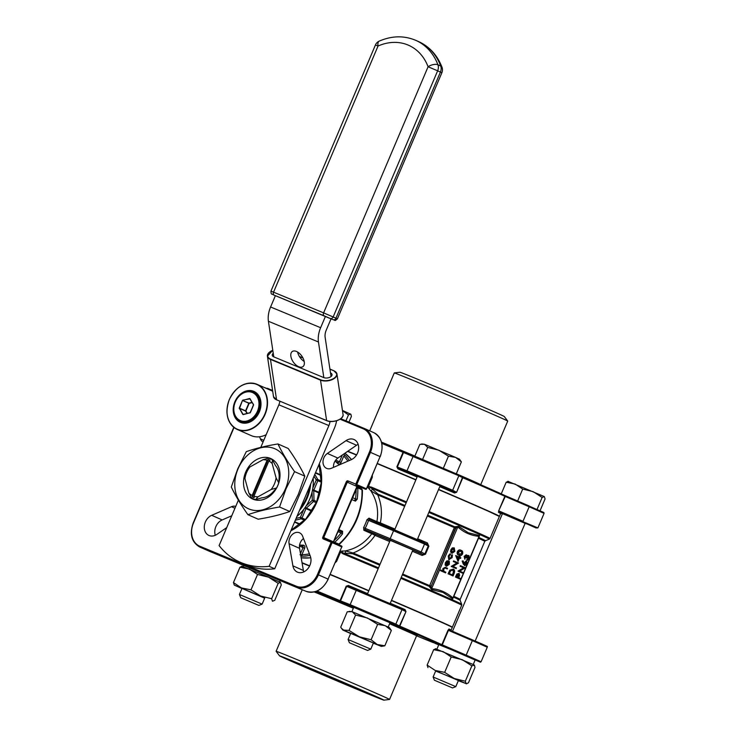 <?xml version="1.0" encoding="UTF-8"?>
<svg xmlns="http://www.w3.org/2000/svg" width="737" height="737" viewBox="0 0 737 737"><rect width="100%" height="100%" fill="white"/><g stroke="black" fill="none" stroke-linecap="round" stroke-linejoin="round"><path stroke-width="1.11" d="M348.104 639.513L370.794 649.14L373.392 643.014L350.701 633.387L348.104 639.513L349.412 642.747L367.56 650.449L349.412 642.747M373.318 643.189L381.324 646.386L384.834 645.796L377.233 644.497L371.107 639.744L359.352 636.805L344.161 630.513L341.535 628.385L340.724 627.159L347.256 611.774L352.157 611.682L355.584 615.045L367.348 617.974L377.639 624.359L385.23 625.667L391.356 630.411L389.32 627.546L352.157 611.682L349.117 611.378M381.324 646.386L359.352 636.805L349.062 630.43L342.76 630.015L350.628 633.553M433.116 676.999L455.807 686.626L458.405 680.5L435.714 670.873L433.116 676.999L434.425 680.233L452.573 687.934L434.425 680.233M458.331 680.675L466.668 683.835L454.278 678.519L444.678 672.356L435.18 670.449L427.138 665.087L433.669 649.702L443.177 651.619L451.21 656.971L462.265 659.689L471.864 665.843L474.453 665.189L474.978 667.455L468.446 682.84L466.162 683.761L465.333 681.228L454.278 678.519L435.65 671.038M388.224 627.003L390.122 622.535L366.096 612.115L353.815 607.131L351.918 611.59M473.237 664.488L475.135 660.02L451.108 649.601L438.828 644.617L436.93 649.076M239.433 594.492L262.123 604.119L264.721 597.993L242.031 588.366L239.433 594.492L240.741 597.725L258.89 605.427L240.741 597.725M271.649 598.72L278.181 583.336L280.465 582.414L281.294 584.938L274.763 600.333L272.469 601.245L271.649 598.72L260.594 596.012L250.995 589.849L241.496 587.942L233.454 582.58L234.283 585.104L241.957 588.531M280.465 582.414L268.581 577.182L278.181 583.336M342.438 410.426L350.895 414.305L351.383 416.433L348.979 422.108M342.465 410.647L348.454 414.922L350.609 414.056M360.734 690.781A51.148 0.562 23 0 1 310.774 669.647A51.148 0.562 23 0 1 284.657 658.003A51.148 0.562 23 0 1 302.723 665.198A51.148 0.562 23 0 1 352.222 686.138A51.148 0.562 23 0 1 378.809 697.967A51.148 0.562 23 0 1 360.734 690.781M394.286 372.931L399.933 372.24A56.694 0.617 23 0 1 435.687 386.787A56.694 0.617 23 0 1 493.21 411.43A56.694 0.617 23 0 1 504.283 416.534L507.71 421.085A61.622 0.673 -157 0 0 507.71 421.085A61.622 0.673 -157 0 0 495.669 415.53A61.622 0.673 -157 0 0 433.144 388.749A61.622 0.673 -157 0 0 394.286 372.931A61.622 0.673 -157 0 0 394.277 372.94L369.698 430.841M372.83 695.019A56.694 0.617 -157 0 0 314.367 669.988A56.694 0.617 -157 0 0 279.553 655.856A56.694 0.617 -157 0 0 290.627 660.96A56.694 0.617 -157 0 0 348.15 685.603A56.694 0.617 -157 0 0 383.903 700.15A56.694 0.617 -157 0 0 372.83 695.019M279.553 655.856L276.126 651.315A61.622 0.673 23 0 1 276.117 651.296A61.622 0.673 23 0 1 314.478 666.884A61.622 0.673 23 0 1 377.519 693.886A61.622 0.673 23 0 1 389.56 699.45A61.622 0.673 23 0 1 389.551 699.459L416.571 635.819A61.622 0.673 -157 0 0 404.521 630.255A61.622 0.673 -157 0 0 389.606 623.751M347.818 451.237A91.195 0.995 23 0 1 356.625 454.849A90.955 0.995 23 0 0 347.818 451.247L356.625 454.849M377.353 463.453A91.195 0.995 23 0 1 415.935 479.704A90.955 0.995 23 0 0 377.353 463.453L415.935 479.713M438.607 489.377L481.454 507.931A90.955 0.995 23 0 0 438.607 489.377A91.195 0.995 23 0 1 481.629 508.005A91.195 0.995 23 0 1 499.465 516.25A91.195 0.995 23 0 1 499.354 516.25M454.572 493.007L456.627 492.279L462.79 477.76L458.829 475.743L403.498 452.5L397.335 467.018L406.981 470.805L413.144 456.286A0.737 0.691 111.4 0 1 414.047 455.862L458.442 474.775A0.737 0.728 117.3 0 1 458.829 475.743L452.665 490.262L456.267 492.123L454.572 493.007A91.195 0.995 -157 0 0 439.768 486.65M396.875 466.825L397.906 468.87L398.044 468.115L396.875 466.825L403.038 452.306A91.195 0.995 -157 0 0 381.775 443.398M272.708 391.338A24.653 19.337 -66.2 0 0 272.432 391.181A24.653 19.337 -66.2 0 0 271.032 390.472L257.185 384.373A24.653 19.337 113.8 0 1 265.108 414.323A24.653 19.337 113.8 0 1 237.296 429.478A24.653 19.337 113.8 0 1 229.373 399.518A24.653 19.337 113.8 0 1 257.185 384.373C245.642 380.946 236.356 385.985 229.327 399.5C224.564 413.512 227.226 423.508 237.296 429.478L251.142 435.576A24.653 19.337 -66.2 0 0 259.553 436.765L260.345 438.81A8.623 6.771 -66.2 0 0 263.063 442.016M253.933 496.213A19.153 15.026 -66.2 0 0 258.024 496.793L271.142 489.497A19.153 15.026 -66.2 0 0 276.08 477.862L278.743 482.799A21.769 17.08 113.8 0 1 277.775 485.443A21.769 17.08 113.8 0 1 276.541 487.977L273.703 491.211A18.84 14.786 -66.2 0 1 261.755 497.853L255.592 499.622A21.769 17.08 113.8 0 1 251.52 497.936L248.857 492.989A19.153 15.026 -66.2 0 0 252.146 495.476L252.358 496.913A20.387 15.993 -66.2 0 0 254.145 497.659L253.933 496.213L268.867 461.03L270.046 460.201A20.387 15.993 -66.2 0 0 268.259 459.464L267.08 460.284L252.146 495.476M245.688 472.15A22.174 17.393 -66.2 0 0 253.104 499.216A22.174 17.393 -66.2 0 0 277.84 485.462A22.174 17.393 -66.2 0 0 270.424 458.396A22.174 17.393 -66.2 0 0 245.688 472.15M245.237 475.006A21.769 17.08 113.8 0 1 246.204 472.362A21.769 17.08 113.8 0 1 247.439 469.828L249.871 467A19.153 15.026 -66.2 0 0 246.619 472.5A19.153 15.026 -66.2 0 0 244.933 478.635L245.237 475.006M237.996 468.962A32.778 25.721 113.8 0 1 274.569 448.63A32.778 25.721 113.8 0 1 285.532 488.649A32.778 25.721 113.8 0 1 248.959 508.981A32.778 25.721 113.8 0 1 237.996 468.962M294.56 471.634L285.993 488.843L279.544 507.001L289.798 511.515L298.365 494.306L304.814 476.148C300.678 467.544 295.132 458.322 288.195 448.474L277.941 443.95C282.078 452.564 287.614 461.786 294.56 471.634L304.814 476.148M279.544 507.001C267.605 508.945 257.056 511.506 247.918 514.684C240.971 504.845 235.435 495.614 231.298 487.01L237.738 468.852L246.305 451.643C255.453 448.455 265.993 445.894 277.941 443.95M296.421 351.429A9.24 5.196 -125 0 0 292.276 351.512A9.24 5.196 -125 0 0 291.714 359.195A9.24 5.196 -125 0 0 298.734 366.731A9.24 5.196 -125 0 0 302.879 366.658A9.24 5.196 -125 0 0 303.432 358.974A9.24 5.196 -125 0 0 296.421 351.429M304.206 361.452A9.24 5.196 55 0 1 297.619 352.046M296.974 516.388A36.97 29.01 -66.2 0 0 303.828 509.285A36.97 29.01 -66.2 0 0 306.159 505.951A36.97 29.01 -66.2 0 0 309.678 499.216A36.97 29.01 -66.2 0 0 312.064 492.021A36.97 29.01 -66.2 0 0 312.847 488.041A36.97 29.01 -66.2 0 0 313.17 478.23M357.574 453.006A11.092 8.706 -66.2 0 0 354.009 439.519A11.092 8.706 -66.2 0 0 346.049 440.634L327.385 453.448A8.623 6.771 -66.2 0 0 322.999 461.463A8.623 6.771 -66.2 0 0 326.611 468.373A8.623 6.771 -66.2 0 0 331.438 468.271L351.273 459.685A11.092 8.706 -66.2 0 0 357.574 453.006M333.502 467.378A8.623 6.771 113.8 0 1 337.868 458.073L356.533 445.259A11.092 8.706 113.8 0 1 358.145 444.347M235.739 506.402A8.623 6.771 -66.2 0 0 231.51 506.724L211.685 515.31A11.092 8.706 -66.2 0 0 204.398 525.518A11.092 8.706 -66.2 0 0 208.94 535.467A11.092 8.706 -66.2 0 0 216.899 534.362L226.729 527.618M309.909 565.297A11.092 8.706 -66.2 0 0 310.314 556.168L302.612 536.186A8.623 6.771 -66.2 0 0 299.526 532.796A8.623 6.771 -66.2 0 0 291.889 534.896A8.623 6.771 -66.2 0 0 289.07 543.713L292.902 565.85A11.092 8.706 -66.2 0 0 297.398 572.115A11.092 8.706 -66.2 0 0 309.909 565.297M378.182 568.66A91.195 0.995 -157 0 0 342.991 553.819L341.268 552.547L340.31 552.667L336.643 561.299L335.215 562.718M406.161 502.726A90.835 0.995 -157 0 0 371.116 487.949L368.611 485.987L372.277 477.355L372.305 475.347M366.897 519.834L368.537 520.386A40.673 31.912 113.8 0 1 365.165 528.328L363.627 527.535A39.439 30.945 -66.2 0 0 366.897 519.834L368.988 518.148L376.92 521.649C378.809 510.382 376.791 500.11 370.868 490.842L367.846 487.35A1.234 0.488 -36.6 0 0 369.191 486.752L371.319 487.083A91.195 0.995 23 0 1 406.502 501.925M427.663 515.163A87.86 0.967 23 0 1 454.711 526.826L458.534 526.329L468.281 532.759L479.584 535.606L478.571 537.033M371.319 487.083A1.234 0.516 -67.3 0 0 371.116 487.949L377.97 494.094L377.74 494.942C381.526 503.85 382.383 513.164 380.32 522.883L379.841 523.758M453.025 597.2L452.73 598.859L442.955 592.41L431.689 589.582L429.496 586.827L430.205 586.33L429.735 585.482L430.859 585.952L430.205 586.33M302.096 563.004A91.195 0.995 23 0 1 309.558 566.062M330.167 574.62A91.195 0.995 23 0 1 368.749 590.871M391.421 600.535A91.195 0.995 23 0 1 434.443 619.172A91.195 0.995 23 0 1 452.269 627.417L451.118 630.135A91.195 0.995 23 0 0 448.999 628.993L448.151 630.218L449.367 629.951L481.952 643.991C491.192 648.238 485.563 645.437 487.258 647.233L472.343 640.619L466.18 655.138L481.095 661.752L480.413 662.204L440.919 645.087A90.458 0.995 -157 0 0 425.719 638.233A90.458 0.995 -157 0 0 399.196 626.69L339.932 601.447A90.458 0.995 -157 0 0 315.989 591.415M396.939 606.505L357.242 589.729A0.737 0.691 111.4 0 0 357.224 589.72L347.938 586.081L348.408 585.482L346.215 586.164L347.965 586.09L357.205 589.72A0.737 0.691 111.4 0 0 356.321 590.144L350.158 604.662L395.843 624.119A0.737 0.728 117.3 0 1 394.885 624.515M448.032 630.163L441.868 644.682A91.195 0.995 23 0 0 426.548 637.781A91.195 0.995 23 0 0 399.804 626.137L405.967 611.618L405.074 609.619L405.157 610.457L401.674 608.661A0.737 0.728 117.3 0 1 402.006 609.6L346.685 586.357L340.522 600.876L350.158 604.662A0.737 0.691 111.4 0 0 350.508 605.611M349.062 630.43L355.584 615.045M371.107 639.744L377.639 624.359M384.834 645.796L391.356 630.411M414.839 456.175L419.86 444.337L424.475 444.254L427.7 447.414L422.623 459.372M427.7 447.414L438.764 450.178L448.455 456.175L443.379 468.142M448.455 456.175L455.604 457.41L461.371 461.878L456.314 473.79M461.371 461.878L459.455 459.179L455.604 457.41L424.475 444.254L421.61 443.969M444.678 672.356L451.21 656.971M465.333 681.228L471.864 665.843M427.138 665.087L427.967 667.621M435.963 648.79L433.669 649.702M474.149 664.931L435.447 648.707M508.346 481.372L506.19 482.238L515.135 484.034L522.699 489.082L533.109 491.634L542.137 497.429L537.061 509.387M522.699 489.082L517.632 501.013M542.137 497.429L544.293 496.563L545.067 498.94L540.074 510.713M506.19 482.238L501.261 493.854M233.454 582.58L239.986 567.195L249.484 569.111L257.526 574.464L268.581 577.182L241.764 566.2M242.27 566.274L239.986 567.195M250.995 589.849L257.526 574.464M264.647 598.168L234.283 585.104M348.454 414.922L345.939 420.845M303.745 571.921A11.092 8.706 113.8 0 1 303.386 570.475L299.554 548.337A8.623 6.771 113.8 0 1 303.506 538.507M215.287 535.274A11.092 8.706 113.8 0 1 222.169 519.935L231.75 515.78M276.08 477.862L272.156 463.509A19.153 15.026 -66.2 0 0 268.867 461.03M279.885 401.269A9.857 6.108 -67.5 0 1 278.853 404.816L260.778 447.396M238.401 500.128L219.101 545.583A85.041 66.726 113.8 0 0 240.179 562.22A85.041 66.726 113.8 0 0 269.134 566.32L328.886 425.553L278.853 404.816M331.042 376.524L325.137 337.325A9.857 6.108 -67.5 0 1 326.224 330.185L331.033 318.835L325.441 316.376L275.408 295.648L270.59 306.988A19.715 12.225 112.5 0 0 268.415 321.268L273.786 356.874A4.929 2.699 171.4 0 1 272.257 355.28A4.929 2.699 171.4 0 1 273.252 353.29M325.441 316.376L320.632 327.716A19.715 12.225 112.5 0 0 318.458 341.996L323.829 377.611L273.786 356.874M240.179 562.22L245.771 564.689A85.041 66.726 -66.2 0 0 274.726 568.78L334.478 428.013A19.715 12.225 112.5 0 0 336.569 420.763M466.991 560.525L468.87 558.48L468.704 556.232L466.825 558.038L466.429 555.67L465.121 556.813L464.89 559.263L464.126 556.398L466.171 554.804L467.267 556.269L467.977 555.652L467.433 555.431L468.944 555.569L469.322 558.692L466.991 560.525L466.733 559.65L468.336 558.259L468.17 556.011M466.724 556.048L467.433 555.431M466.825 558.038L465.839 557.614L465.895 555.449M464.752 565.675L463.269 564.081L462.154 561.032L463.149 560.866L464.126 563.556L466.622 561.235L467.028 564.091L464.752 565.675L462.689 561.253L463.149 560.866M463.591 563.335L466.088 561.014L466.622 561.235M462.44 573.11L457.999 571.147L463.573 567.794L460.072 566.256L460.349 565.611L465.323 567.794L459.759 571.147L463.251 572.686L462.44 573.11M460.459 579.245L455.484 577.062L456.848 574.04L459.096 573.377L459.612 575.311L458.69 577.688L460.736 578.591L460.459 579.245L456.028 577.283L457.391 574.261L459.096 573.377M458.893 555.21L458.663 555.108C457.308 554.768 456.876 553.616 457.345 551.672C458.423 549.959 459.547 549.48 460.736 550.217L461.279 550.438C462.615 550.815 463.039 551.985 462.55 553.948C461.482 555.634 460.367 556.094 459.197 555.329C457.843 554.989 457.41 553.846 457.889 551.893C458.958 550.18 460.081 549.701 461.279 550.438M458.036 561.401L455.696 555.56L459.308 557.135L460.118 556.499L459.759 557.338L460.791 557.789L460.514 558.434L459.492 557.983L458.036 561.401L456.24 555.781M458.773 556.896L459.123 556.085L459.658 556.306M460.514 558.434L459.483 557.992M455.669 568.365L451.228 566.412L456.802 563.059L453.301 561.52L453.577 560.875L458.552 563.05L452.988 566.412L456.479 567.941L455.669 568.365M453.062 575.975L448.087 573.801L449.837 570.134L453.412 569.111C454.784 569.885 454.987 571.424 454.01 573.745L453.062 575.975L448.63 574.022L450.371 570.355L453.412 569.111M451.974 553.349L450.593 551.902L450.906 549.655L452.288 547.895L454.287 547.904L454.803 551.359L451.974 553.349L451.127 552.124L451.44 549.876L452.822 548.116L454.287 547.904M448.253 555.901L450.04 553.828L450.574 554.049L449.174 556.352L449.487 559.162L451.735 557.476L451.201 557.255L451.44 555.09L452.426 554.869L452.131 557.66L448.713 559.604L448.253 555.901L448.796 556.122L450.574 554.049M448.953 558.941L451.201 557.255M446.3 565.445L448.308 564.054L448.446 561.815L449.413 561.539L449.275 564.367L446.484 566.283L445.664 565.196L445.931 562.875L447.47 561.032L448.833 560.958L446.834 565.666L448.842 564.275L448.99 562.036M448.492 561.76L449.413 561.539M446.484 566.283L445.12 564.975L445.397 562.653L446.926 560.811L448.833 560.958M447.276 568.927L444.982 568.006L443.766 569.084L443.858 571.258L445.867 572.253L445.056 572.677L440.505 570.668L440.772 570.023L443.232 571.092L443.416 568.798L442.882 568.577L445.249 567.287L447.552 568.282L447.276 568.927L445.36 568.098M442.697 570.871L442.882 568.577M429.496 586.827A1.234 0.553 163.9 0 0 431.025 586.532L431.652 588.614C439.777 589.36 446.862 592.484 452.896 597.983L453.108 598.011M479.225 536.499L479.068 536.343C470.934 535.596 463.849 532.473 457.815 526.973L455.355 528.254L454.268 527.591L455.162 527.526L455.355 528.254L431.025 586.532L455.89 527.968A1.234 0.534 -118.3 0 0 455.033 526.651M379.666 565.15A87.86 0.967 -157 0 0 352.645 553.745L343.47 553.082A90.835 0.995 23 0 1 378.514 567.858M368.988 518.148A1.234 0.967 -66.2 0 0 369.449 519.456L394.71 529.921A1.234 0.765 112.5 0 1 394.728 529.931L423.886 542.45A1.234 1.216 117.3 0 1 424.53 544.063L393.549 530.751L390.177 538.692L421.159 552.004L424.862 553.92L423.056 554.473A1.234 0.497 -66.7 0 0 422.108 555.422L425.489 554.196L428.86 546.255L427.405 542.948A1.234 0.497 -66.7 0 0 427.331 544.228M394.719 529.921A1.234 0.765 112.5 0 0 393.549 530.751L368.537 520.386L369.458 519.456A1.234 0.967 -66.2 0 0 369.458 519.456L427.488 544.311L428.234 545.979L424.53 544.063L421.159 552.004A1.234 1.216 117.3 0 1 419.556 552.667L390.398 540.138A1.234 0.765 112.5 0 1 390.177 538.692L365.165 528.328L365.137 529.673L375.299 534.132L375.022 535.366C369.477 543.593 362.171 549.47 353.097 552.99A87.5 0.958 23 0 1 380.006 564.349M300.899 556.094L302.437 556.205A1.234 0.719 -91.1 0 1 301.903 554.703A56.694 44.487 -66.2 0 0 309.42 553.846M352.35 497.595L355.51 498.912L354.902 499.972A1.234 0.967 113.8 0 1 354.921 499.981L354.902 499.972A1.234 0.967 113.8 0 1 355.418 501.142L357.215 499.198L355.51 498.912A56.694 44.487 -66.2 0 0 356.109 488.732M334.147 540.488A56.694 44.487 -66.2 0 0 341.065 532.943L342.456 533.966L342.622 531.276A1.234 0.967 113.8 0 1 341.424 531.736L338.421 530.41M339.821 551.267L345.377 550.889C356.192 548.641 364.99 542.929 371.789 533.754L363.848 530.253L363.627 527.535M367.846 487.35L367.275 486.595M347.892 461.15A56.694 44.487 -66.2 0 0 343.774 456.046A1.234 0.728 -43.7 0 1 345.22 455.411L343.663 454.093M445.59 572.898L440.505 570.668M443.416 568.798L445.894 567.554M441.039 570.899L441.316 570.245M446.465 565.426L448.16 561.428L446.336 563.013L446.465 565.426M448.842 564.275L448.308 564.054M447.47 561.032L446.926 560.811M445.931 562.875L445.397 562.653M445.664 565.196L445.12 564.975M446.115 564.772L447.46 561.603M449.248 559.825L448.796 556.122M451.735 557.476L451.974 555.311L451.44 555.09M451.836 550.06L452.251 552.704L454.397 551.184L454.01 548.549L451.836 550.06M451.127 552.124L450.593 551.902M451.44 549.876L450.906 549.655M452.822 548.116L452.288 547.895M451.717 552.483L453.863 550.963L453.476 548.328M454.397 551.184L453.863 550.963M452.887 575.136L454.001 572.198L453.108 569.747L450.639 570.908L449.358 573.579L452.887 575.136M450.371 570.355L449.837 570.134M448.63 574.022L448.087 573.801M452.352 574.897L453.458 571.976L452.601 569.535M454.001 572.198L453.458 571.976M456.203 568.596L451.763 566.633L457.336 563.28L453.301 561.52M453.845 561.741L454.112 561.097M457.336 563.28L456.802 563.059M451.818 566.495L451.284 566.274M451.763 566.633L451.228 566.412M458.119 559.927L459.031 557.78L457.106 556.932L458.119 559.927M456.175 555.91L455.641 555.689M457.843 559.097L458.497 557.559L457.115 556.951M459.031 557.78L458.497 557.559M459.473 554.685L462.108 553.727L461.998 551.847L461.003 551.083L458.35 552.068L459.602 554.74M457.889 551.893L457.345 551.672M458.93 554.464L461.565 553.505L461.463 551.626L460.459 550.861M462.108 553.727L461.565 553.505M461.998 551.847L461.463 551.626M456.756 576.841L458.23 577.495L458.829 574.022L456.756 576.841M456.028 577.283L455.484 577.062M457.391 574.261L456.848 574.04M457.705 577.255L458.285 573.801M458.783 576.233L458.239 576.012M462.974 573.331L458.534 571.378L464.107 568.015L460.072 566.256M460.607 566.477L460.883 565.832M464.107 568.015L463.573 567.794M458.589 571.239L458.055 571.018M458.534 571.378L457.999 571.147M464.798 563.132L465.047 565.03L466.585 563.851L466.374 561.898L464.798 563.132M462.689 561.253L462.154 561.032M464.402 562.792L463.868 562.571M464.503 564.809L466.051 563.63L465.839 561.677M466.585 563.851L466.051 563.63M466.374 557.835L465.839 557.614M468.87 558.48L468.336 558.259M468.115 559.586L467.58 559.355M467.267 559.871L466.733 559.65M467.977 555.652L468.944 555.569M464.89 559.263L464.126 556.398M464.66 556.619L466.705 555.025M342.456 533.966A57.919 45.454 113.8 0 1 334.644 542.358L339.398 544.284C354.912 529.452 362.586 511.367 362.42 490.031L357.795 487.811A57.919 45.454 113.8 0 1 357.215 499.198M345.46 552.98L345.377 550.889L353.097 552.99L352.645 553.745M389.68 541.566A87.5 0.958 -157 0 0 375.022 535.366L371.789 533.754A1.234 0.967 -66.2 0 1 373.069 533.173M404.65 506.301A87.5 0.958 -157 0 0 377.74 494.942L370.868 490.842L372.425 489.451M376.994 522.579A1.234 0.967 -66.2 0 1 376.92 521.649L380.32 522.883A87.5 0.958 23 0 1 394.977 529.092M452.73 598.859A1.234 0.949 132.1 0 1 452.896 597.983L479.068 536.343A1.234 0.949 -84.7 0 1 479.584 535.606M431.689 589.582A1.234 0.949 95.3 0 1 431.652 588.614L457.815 526.973A1.234 0.949 -47.9 0 1 458.534 526.329M402.338 574.814A87.86 0.967 -157 0 1 429.395 586.477L429.634 585.639A87.5 0.958 23 0 0 402.678 574.022M340.77 551.147A1.234 0.47 -97.8 0 1 341.268 552.547L343.47 553.082A1.234 0.516 -67.3 0 0 342.991 553.819M342.097 553.238A1.234 0.497 -43.2 0 1 342.594 552.805L342.576 550.99M370.269 486.853A1.234 0.488 -91.3 0 0 370.315 487.516L368.997 488.751M455.162 527.526L454.711 526.826L454.268 527.591A87.5 0.958 -157 0 0 427.322 515.974M367.91 485.683L368.611 485.987A1.234 0.507 -38 0 1 367.523 486.595M339.997 551.451A1.234 0.488 -96.5 0 1 340.31 552.667L339.61 552.372M337.905 531.626L341.065 532.943L341.424 531.736L338.394 530.474M299.996 554.758L301.903 554.703L304.621 548.291A2.469 1.935 -66.2 0 0 303.165 545.168A46.827 36.749 -66.2 0 1 300.309 545.085M330.001 421.435A9.857 6.108 -67.5 0 1 328.886 425.553M274.726 568.78L269.134 566.32M330.508 372.931A4.929 2.699 171.4 0 1 332.037 374.534A4.929 2.699 171.4 0 1 329.292 377.491A4.929 2.699 171.4 0 1 323.829 377.611M247.918 514.684L258.171 519.207C270.111 517.263 280.659 514.702 289.798 511.515M267.08 460.284A19.153 15.026 -66.2 0 0 262.989 459.713L249.871 467M244.933 478.635L248.857 492.989M258.024 496.793L255.592 499.622M276.541 487.977L271.142 489.497M278.743 482.799L279.056 478.608A18.84 14.786 -66.2 0 0 275.472 465.535L272.469 459.879L272.156 463.509M262.989 459.713L268.388 458.193A21.769 17.08 113.8 0 1 272.469 459.879M268.259 459.464L252.358 496.913M259.553 436.765A24.653 19.337 -66.2 0 0 266.177 434.692M438.515 489.598A91.195 0.995 -157 0 1 481.537 508.235A91.195 0.995 -157 0 1 499.364 516.471L481.454 507.931A90.955 0.995 23 0 1 498.654 516.029M498.682 510.833L498.498 512.372A0.737 0.719 -64.3 0 1 499.446 511.975L499.087 511.008L523.003 521.28L529.166 506.761L504.845 496.305A91.195 0.995 -157 0 0 489.534 489.405A91.195 0.995 -157 0 0 462.79 477.76L462.762 476.959A90.458 0.995 23 0 1 504.477 495.347A0.737 0.719 115.5 0 1 504.845 496.305L498.682 510.833L505.25 496.489L504.744 495.467L529.203 505.978L529.166 506.761L544.072 513.376L537.909 527.895L499.446 511.975A91.941 1.004 23 0 1 501.261 513.081L525.112 523.353M405.092 610.42L405.617 611.461L402.006 609.6L395.843 624.119L399.454 625.98L405.967 611.618M448.999 628.993A0.737 0.719 -64.3 0 0 449.34 629.932L449.367 629.951M449.358 629.942L449.34 629.932A0.737 0.719 -64.3 0 0 449.358 629.942L472.38 639.836L472.343 640.619L448.437 630.347L442.274 644.866L466.18 655.138L465.637 655.718M507.867 481.298L544.293 496.563M390.205 540.332L412.886 549.968M389.901 623.06A62.359 0.682 23 0 1 405.35 629.794A62.359 0.682 23 0 1 407.856 631.729M440.919 645.087A0.737 0.719 115.5 0 0 441.868 644.682L441.73 645.446M399.196 626.69L399.454 625.98A0.737 0.728 117.3 0 1 398.487 626.376M396.957 606.514L401.628 608.633A0.737 0.728 117.3 0 1 401.674 608.661L357.224 589.72M417.409 476.231L440.1 485.867M456.323 473.771A61.622 0.673 23 0 1 468.658 479.161A61.622 0.673 23 0 1 480.708 484.725L480.902 485.554M381.471 442.117A61.622 0.673 23 0 1 414.885 456.065M417.096 476.986A91.195 0.995 -157 0 0 397.906 468.87M302.041 562.718A91.195 0.995 23 0 1 309.669 565.841M330.259 574.39A91.195 0.995 23 0 1 368.841 590.65M391.522 600.314A91.195 0.995 23 0 1 434.544 618.951A91.195 0.995 23 0 1 452.371 627.187L461.703 605.197A91.195 0.995 -157 0 0 443.877 596.952A91.195 0.995 -157 0 0 400.854 578.324M415.843 479.934A91.195 0.995 -157 0 0 377.252 463.674M356.496 455.061A91.195 0.995 -157 0 0 347.578 451.403M264.795 414.194A24.404 19.144 -66.2 0 0 256.633 384.401A24.404 19.144 -66.2 0 0 229.41 399.528A24.404 19.144 -66.2 0 0 237.572 429.321A24.404 19.144 -66.2 0 0 264.795 414.194M234.863 401.794A16.887 13.248 113.8 0 1 253.703 391.319A16.887 13.248 113.8 0 1 259.341 411.937A16.887 13.248 113.8 0 1 240.502 422.402A16.887 13.248 113.8 0 1 234.863 401.794M233.592 411.2A16.638 13.054 -66.2 0 0 240.529 422.144A16.638 13.054 -66.2 0 0 259.304 411.919A16.638 13.054 -66.2 0 0 253.952 391.697A16.638 13.054 -66.2 0 0 241.202 393.963M240.363 421.398C233.73 417.455 231.962 410.942 235.066 401.858C239.608 393.088 245.688 389.836 253.288 392.075A16.021 12.575 113.8 0 1 258.438 411.55A16.021 12.575 113.8 0 1 240.363 421.398L243.984 422.992M257.48 411.145A15.284 11.995 -66.2 0 0 252.376 392.489A15.284 11.995 -66.2 0 0 235.324 401.96A15.284 11.995 -66.2 0 0 240.437 420.615A15.284 11.995 -66.2 0 0 257.48 411.145M276.642 399.924L273.501 396.607A9.857 5.399 -8.6 0 0 276.568 399.813L326.675 420.652C332.728 423.526 344.326 418.994 343.037 414.397A9.857 5.399 -8.6 0 1 337.546 420.32A9.857 5.399 -8.6 0 1 326.611 420.541L320.521 380.145L270.479 359.416L276.568 399.813L326.804 420.634A9.609 5.26 171.4 0 0 341.102 418.321M310.655 484.145A36.97 29.01 113.8 0 1 307.163 498.111A36.97 29.01 113.8 0 1 299.526 510.363M300.475 508.134A36.482 28.623 -66.2 0 0 306.528 497.834A36.482 28.623 -66.2 0 0 309.715 486.356M401.195 577.522A90.835 0.995 23 0 1 443.95 596.049A90.835 0.995 23 0 1 461.712 604.239L461.703 605.197M429.183 511.589A91.195 0.995 23 0 1 472.205 530.225A91.195 0.995 23 0 1 490.031 538.461L489.35 539.134A90.835 0.995 -157 0 0 471.597 530.916A90.835 0.995 -157 0 0 428.842 512.399M319.287 463.813A48.808 38.296 113.8 0 1 316.855 502.155A48.808 38.296 113.8 0 1 290.875 530.741M356.533 445.259L346.049 440.634M234.956 508.244L231.51 506.724M377.97 494.094A87.86 0.967 23 0 1 404.991 505.499M478.82 537.466A87.86 0.967 23 0 1 485.443 540.709L489.35 539.134M461.712 604.239L460.137 600.342A87.86 0.967 -157 0 0 453.504 597.117M316.993 591.019A91.195 0.995 23 0 1 340.052 600.683L346.215 586.164M348.408 585.482A91.195 0.995 23 0 1 367.597 593.598M390.269 603.262A91.195 0.995 23 0 1 405.074 609.619M315.399 591.608A62.359 0.682 23 0 1 353.631 607.564M417.308 635.386L416.571 635.819A90.458 0.995 -157 0 0 433.678 642.784A0.737 0.654 111.8 0 0 433.697 642.784A0.737 0.654 111.8 0 0 433.706 642.793M434.692 643.198L438.708 644.903L434.692 643.198M404.383 452.076L381.573 442.522A90.458 0.995 23 0 1 403.489 451.707L403.498 452.5A0.737 0.691 111.4 0 1 404.401 452.085L414.047 455.862A0.737 0.691 111.4 0 0 414.047 455.862L462.099 476.664A0.737 0.728 117.3 0 1 462.431 477.604L456.627 492.279M403.489 451.707L404.401 452.085A0.737 0.691 111.4 0 1 404.42 452.094L414.028 455.862M504.725 495.467L462.762 476.959M234.025 427.515L193.463 523.058A18.978 14.897 -66.2 0 0 199.81 546.237L296.311 586.21A18.978 14.897 -66.2 0 0 317.481 574.445L331.162 542.229L323.294 538.968L323.994 538.471L331.853 541.723M340.043 419.196L363.138 428.759A18.978 14.897 -66.2 0 1 369.486 451.928L355.814 484.145L347.947 480.892A1.483 1.161 -66.2 0 0 346.298 481.805L322.806 537.162A1.483 1.161 -66.2 0 0 323.294 538.968M336.717 420.716L336.487 421.26M318.458 341.996L268.415 321.268M273.234 294.782A2.469 1.935 113.8 0 1 273.197 294.763L332.433 319.453A2.469 1.529 -67.5 0 1 332.433 319.453L332.433 319.453C336.238 320.328 334.036 321.572 337.408 318.845L441.878 72.723A7.398 7.398 0 0 0 441.988 67.205C437.308 55.164 429.505 46.624 418.57 41.585L415.779 40.351A61.622 48.356 113.8 0 1 437.916 64.764L440.717 65.998A61.622 48.356 -66.2 0 0 418.57 41.585M296.127 518.369L300.42 517.328L303.828 509.285M312.847 488.041L316.265 479.999L314.008 476.249M306.159 505.951L312.276 500.294L312.064 492.021M453.835 596.325A87.5 0.958 23 0 1 460.146 599.411L484.78 541.363A87.5 0.958 -157 0 0 478.479 538.277M422.108 555.422A87.5 0.958 -157 0 0 412.352 551.23M429.735 585.482L454.232 527.775M417.649 538.756A87.5 0.958 23 0 1 427.405 542.948M341.765 546.891L332.111 542.635L318.439 574.851L328.085 579.107L341.765 546.891A0.737 0.58 113.8 0 0 341.526 545.988A0.737 0.58 113.8 0 1 341.526 545.988L331.88 541.732L341.517 545.988A0.737 0.737 0 0 1 341.904 546.955L341.765 546.891M363.138 428.759L363.848 428.261L340.752 418.699L363.838 428.261A19.715 15.477 113.8 0 1 364.106 428.372A19.715 15.477 113.8 0 1 370.444 452.343L356.772 484.559L366.418 488.806L380.089 456.59L369.486 451.928M335.326 461.334A46.827 36.749 -66.2 0 1 337.776 463.628A2.469 1.935 -66.2 0 0 341.056 462.468L339.462 461.786L342.346 454.996M343.774 456.046L341.056 462.468M301.184 557.78A57.919 45.454 -66.2 0 0 310.774 557.762M310.001 555.348A57.919 45.454 113.8 0 1 302.437 556.205M355.418 501.142L351.567 499.446M338.771 529.581L342.622 531.276M338.154 544.505A1.234 0.967 -66.2 0 0 338.836 544.21A57.919 45.454 -66.2 0 0 361.987 489.663A1.234 0.967 -66.2 0 0 361.471 488.797L361.471 488.797A1.234 0.967 -66.2 0 0 361.204 488.732M375.299 534.132A88.735 0.977 23 0 1 390.168 540.424M412.84 550.088A88.735 0.977 23 0 1 423.056 554.473L419.556 552.667M390.398 540.138L365.137 529.673A1.234 0.967 -66.2 0 0 363.848 530.253M425.489 554.196L424.862 553.92L428.234 545.979L428.86 546.255M351.475 459.593A57.919 45.454 -66.2 0 0 344.916 453.237M345.22 455.411A57.919 45.454 113.8 0 1 349.356 460.514M335.703 460.137L339.462 461.786A1.234 0.967 113.8 0 1 338.071 462.55L334.994 461.187M300.475 553.644L303.027 547.609L299.452 546.034M327.965 579.07L328.232 579.171C322.732 589.83 315.353 593.884 306.095 591.332L199.939 547.094L306.085 591.332A19.715 15.477 -66.2 0 0 328.085 579.107L341.756 546.9M264.122 387.432L272.57 390.444L267.347 388.279L266.748 388.583M303.386 570.475L292.902 565.85M299.554 548.337L289.07 543.713M222.169 519.935L211.685 515.31M263.782 440.33L260.345 438.81M337.868 458.073L327.385 453.448M333.64 542.727L333.4 541.824L356.901 486.466L347.256 482.21L323.755 537.568L333.4 541.824A0.737 0.58 -66.2 0 0 333.364 542.395M355.943 485.01L365.589 489.267L355.943 485.01L355.814 484.145L356.772 484.559A0.737 0.58 113.8 0 1 355.943 485.01M209.087 551.129A19.715 15.477 -66.2 0 0 209.336 551.248A19.715 15.477 -66.2 0 0 209.584 551.35L306.095 591.332M199.81 546.237L199.939 547.094A19.715 15.477 113.8 0 1 199.69 546.992L209.336 551.248M366.418 488.806A0.737 0.58 113.8 0 1 365.589 489.267L365.598 489.267A0.737 0.737 0 0 0 366.556 488.88L380.089 456.59A19.715 15.477 -66.2 0 0 373.751 432.628A19.715 15.477 -66.2 0 0 373.493 432.518M317.481 574.445L318.439 574.851A19.715 15.477 113.8 0 1 296.44 587.076L296.311 586.21M331.88 541.732A0.737 0.58 113.8 0 1 332.111 542.635L331.162 542.229L331.862 541.732A0.737 0.737 0 0 0 331.862 541.732A0.737 0.58 113.8 0 1 331.88 541.732L323.994 538.471A0.737 0.58 -66.2 0 1 323.755 537.568L322.806 537.162M346.298 481.805L347.256 482.21A0.737 0.58 -66.2 0 1 348.076 481.758L347.947 480.892M356.901 486.466L356.901 486.475A0.737 0.58 -66.2 0 1 357.731 486.005L365.626 489.276M363.848 428.261L373.751 432.628C381.886 437.465 384.051 445.48 380.237 456.664L380.089 456.599M449.248 572.566L448.704 572.345M453.237 574.307L452.702 574.086M456.627 575.873L456.092 575.652M463.803 564.302L463.269 564.081M356.561 487.682L357.795 487.811A1.234 0.967 -66.2 0 0 357.279 486.945L361.471 488.797L362.42 490.041M337.776 463.628A1.234 0.728 136.2 0 0 338.007 462.514M333.953 542.653A1.234 0.967 -66.2 0 0 334.644 542.358L333.695 541.548M302.299 546.053A1.234 0.967 113.8 0 1 303.027 547.609L304.621 548.291M302.557 546.08A1.234 0.719 88.9 0 0 303.165 545.168M372.277 477.355L371.577 477.06M335.943 561.004L336.643 561.299M302.916 538.987A41.898 32.879 -66.2 0 0 303.662 538.913M299.931 524.523L294.533 522.137M304.547 520.304L301.147 518.802L295.344 520.211M294.708 521.713L300.327 524.191M311.788 511.165L305.993 508.613L302.004 518.01L305.339 519.474M316.311 502.726L313.511 501.492L306.352 508.097L312.12 510.64M319.563 493.256L313.75 490.685L313.99 500.359L316.79 501.593M321.268 482.182L317.859 480.681L313.87 490.068L319.72 492.648M321.221 475.605L315.381 473.025M314.782 474.435L317.822 479.511L321.323 481.049M315.547 472.62L321.185 475.098M317.822 479.511A1.234 0.673 149 0 0 316.265 479.999L317.859 480.681A1.234 0.967 -66.2 0 0 317.822 479.511M312.396 490.566L313.75 490.685A1.234 0.967 113.8 0 1 313.87 490.068L312.599 489.534M313.99 500.359L312.276 500.294L313.511 501.492A1.234 0.967 -66.2 0 0 313.99 500.359M301.147 518.802A1.234 0.967 -66.2 0 0 302.004 518.01L300.42 517.328A1.234 0.654 76.3 0 0 301.147 518.802M304.731 508.069L305.993 508.613A1.234 0.967 113.8 0 1 306.352 508.097L305.33 507.203M320.632 327.716L270.59 306.988M415.779 40.351C404.051 35.44 391.881 35.689 379.269 41.097A7.398 3.482 -113.7 0 0 378.044 46.016L375.437 44.975L270.958 291.106L323.607 312.875L428.086 66.754A54.225 42.553 -66.2 0 0 378.044 46.016L273.574 292.138A2.469 1.529 112.5 0 0 274.007 295.03M324.05 315.758A2.469 1.529 -67.5 0 1 323.607 312.875L335.961 318.172L440.431 72.051L437.64 70.816L333.161 316.947A2.469 1.935 113.8 0 1 330.416 318.467M333.207 319.701A2.469 1.935 -66.2 0 0 335.961 318.172L337.408 318.845M441.988 67.205A7.398 3.584 -20.8 0 0 440.717 65.998A7.398 5.804 -66.2 0 1 440.431 72.051L441.878 72.723M437.64 70.816A7.398 5.804 -66.2 0 0 437.916 64.764A7.398 3.584 -20.8 0 0 428.086 66.754L437.64 70.816M272.791 350.278A9.609 5.26 -8.6 0 0 270.617 359.094L320.65 379.831A9.609 5.26 -8.6 0 0 334.137 378.155A9.609 5.26 -8.6 0 0 333.677 370.711L329.936 369.163M302.981 357.998L299.425 356.524M270.617 359.094L270.479 359.416A9.857 5.399 171.4 0 1 267.411 356.211A9.857 5.399 171.4 0 1 269.337 352.295M333.944 370.831A9.857 5.399 171.4 0 1 336.947 374.009A9.857 5.399 171.4 0 1 331.457 379.923A9.857 5.399 171.4 0 1 320.521 380.145L320.65 379.831M247.052 413.521L245.587 411.08L239.58 408.427L243.192 414.618L250.331 412.646L253.556 405.046M242.832 414.47L239.249 408.058L242.473 400.458L239.571 408.187L245.578 410.841L248.802 403.25L242.795 400.596L248.977 403.084L252.017 402.347M253.546 404.585L249.613 398.487L242.473 400.458M253.464 404.724L249.944 398.855L242.823 400.136M249.981 412.969L253.519 405.037M243.256 414.452L250.027 412.821M252.192 402.632L249.124 403.379L245.9 410.979L247.374 413.439M239.267 408.519L239.249 408.058M249.972 398.634L253.473 404.77L250.331 412.646M250.294 412.637L243.219 414.434M499.465 516.25L500.616 513.523A91.195 0.995 -157 0 0 498.498 512.372M502.422 513.717L501.086 513.109M500.792 513.274L502.339 513.919L500.792 513.274M537.909 527.895L535.9 527.932L522.459 521.86M407.321 471.754A0.737 0.691 111.4 0 1 406.981 470.805L452.665 490.262A0.737 0.728 117.3 0 1 451.698 490.658L398.044 468.115A91.941 1.004 23 0 1 417.382 476.295M440.063 485.959A91.941 1.004 23 0 1 455.171 492.454L451.698 490.658M353.336 608.255A61.622 0.673 -157 0 0 314.192 591.931M340.863 601.825A0.737 0.691 111.4 0 1 340.522 600.876L340.052 600.683L339.932 601.447M388.206 539.355L414.977 550.723M243.247 566.569L243.707 565.491M487.258 647.233L481.095 661.752M416.598 474.997L415.769 475.429L441.822 486.484L441.555 485.591M526.568 523.077L526.835 523.97L501.049 513.016M253.952 391.697C260.686 395.658 262.455 402.393 259.258 411.9C254.468 421.039 248.222 424.457 240.529 422.144M253.288 392.075L256.909 393.678M319.047 464.374L321.24 482.781L316.597 502.054L305.938 518.83L291.115 530.189M452.518 631.296L502.487 513.578M367.459 593.911L390.269 540.175M394.636 529.885L417.474 476.093M390.149 603.548L412.96 549.802M417.326 539.521L440.164 485.72M475.162 641.033L525.177 523.206M499.364 516.471L490.031 538.461M333.548 541.888L357.731 486.015M233.795 427.331L193.205 522.957C189.391 534.141 191.556 542.146 199.69 546.992M301.193 557.826L310.802 557.881M344.934 453.218L351.567 459.547M479.188 536.591L453.163 597.919M460.137 600.342L460.146 599.411M485.443 540.709L484.78 541.363M339.398 544.284L337.813 544.44M299.627 544.79L302.631 546.117M303.672 538.922L302.907 539.005M379.269 41.097A7.398 7.398 0 0 0 375.437 44.975M270.958 291.106C271.096 295.555 271.796 293.409 273.197 294.763M273.501 396.607L267.411 356.211L272.782 350.232M343.037 414.397L336.947 374.009L333.797 370.693L329.918 369.08M302.935 357.906L299.369 356.422M507.719 421.094L480.708 484.725M505.287 495.706L543.878 512.519L544.072 513.376M500.616 513.523L501.317 513.09M276.117 651.296L302.244 589.738M481.961 643.991L472.38 639.836M451.293 630.936L451.118 630.135M416.58 635.81L433.697 642.784M383.903 700.15L389.551 699.459M279.553 581.981L280.143 580.581M258.89 605.427L262.123 604.119M452.573 687.934L455.807 686.626M342.76 630.015L341.535 628.385M367.56 650.449L370.794 649.14"/></g></svg>
